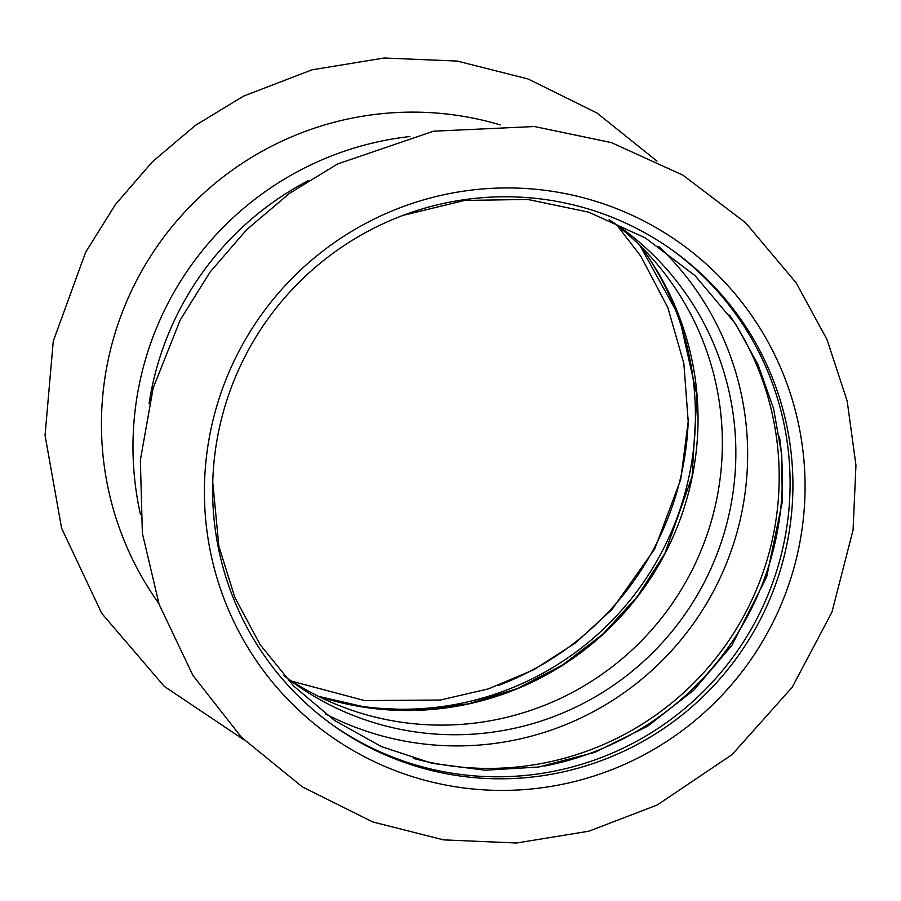 <?xml version="1.0" encoding="UTF-8"?>
<svg xmlns="http://www.w3.org/2000/svg" width="901" height="901" viewBox="0 0 901 901"><rect width="100%" height="100%" fill="white"/><g stroke="black" fill="none" stroke-linecap="round" stroke-linejoin="round"><path stroke-width="1.35" d="M365.232 757.167A302.173 299.402 125.5 0 0 770.704 626.769A302.173 299.402 125.5 0 0 644.238 221.196A302.173 299.402 125.5 0 0 238.765 351.593A302.173 299.402 125.5 0 0 365.232 757.167M544.215 766.098A291.924 289.232 125.5 0 0 749.17 613.176A291.924 289.232 125.5 0 0 779.433 436.444M670.918 249.149A291.924 289.232 -54.5 0 1 756.908 618.694A291.924 289.232 -54.5 0 1 331.827 724.415M245.838 354.87A291.924 289.232 125.5 0 0 333.224 725.429A291.924 289.232 125.5 0 0 368.013 746.681A291.924 289.232 125.5 0 0 749.587 638.618A291.924 289.232 125.5 0 0 672.337 250.151A291.924 289.232 125.5 0 0 637.548 228.899A291.924 289.232 125.5 0 0 245.838 354.87M500.246 124.901A310.383 307.523 125.5 0 0 136.738 280.222A310.383 307.523 125.5 0 0 158.801 603.445M649.959 259.668A291.924 289.232 -54.5 0 1 662.235 551.153A291.924 289.232 -54.5 0 1 334.958 701.169M497.971 685.605A291.924 289.232 125.5 0 0 688.274 418.909M308.311 180.617A300.81 298.04 125.5 0 0 149.048 403.828M287.779 678.566A280.301 277.722 125.5 0 0 314.359 694.266A280.301 277.722 125.5 0 0 690.481 573.306A280.301 277.722 125.5 0 0 613.243 222.423M283.928 675.581A280.301 277.722 125.5 0 0 294.458 683.487A280.301 277.722 125.5 0 0 327.851 703.895A280.301 277.722 125.5 0 0 703.974 582.936A280.301 277.722 125.5 0 0 620.057 227.131A280.301 277.722 125.5 0 0 609.166 219.754M409.82 136.547A310.383 307.523 125.5 0 0 140.398 514.156M318.549 696.383A289.874 287.205 125.5 0 0 665.073 553.529A289.874 287.205 125.5 0 0 640.104 245.725M413.289 758.36A289.874 287.205 125.5 0 0 746.219 611.43A289.874 287.205 125.5 0 0 729.517 315.147M325.362 713.829A289.874 287.205 125.5 0 0 325.723 714.02A289.874 287.205 125.5 0 0 714.684 588.927A289.874 287.205 125.5 0 0 658.822 246.502M180.29 319.821L153.181 387.959L140.365 460.096L142.369 533.257L159.139 604.413L192.949 675.468L241.491 737.322L302.421 786.945L372.789 821.96L443.574 839.878L516.6 842.998L588.826 831.206L657.257 804.987L732.153 754.554L792.294 687.114L831.938 612.117L853.067 530.025L855.95 465.265L847.188 401.103L827.039 339.632L796.18 282.869L745.555 222.716L682.958 175.188L611.43 142.606L534.417 126.523L433.449 131.219L337.627 163.959L289.683 193.208L246.806 229.552L210.046 272.102L180.29 319.821M212.749 482.091L218.853 546.164L234.823 597.374L260.074 644.575L293.737 686.1L334.609 720.496L381.258 746.535L432.041 763.316L485.155 770.22L538.73 767.01L595.212 752.2L647.639 726.217L693.826 690.121L731.837 645.431L766.638 577.045L782.248 502.06L781.764 454.926L773.576 408.615L757.91 364.353L735.205 323.358L695.076 275.672L645.476 238.01L588.781 212.185L527.693 199.436L464.567 200.45L403.051 215.384M244.036 739.879L164.286 686.382L101.768 613.435L61.595 528.211L45.05 435.329L53.26 341.186L85.629 252.269L115.486 204.403L152.393 161.752L195.461 125.34L243.619 96.069L312.016 69.828L384.22 58.002L457.224 61.077L528.009 78.95L596.98 113.008L656.987 161.11M617.084 225.396L640.836 256.244L667.832 307.601L683.859 363.497L688.206 421.634L680.705 479.569L654.757 548.855L612.083 609.346L575.57 642.886L533.921 669.668L488.387 688.893L440.319 700.021L364.725 700.595L291.856 681.235M639.992 245.613L679.095 316.33L696.935 395.381L692.081 476.539L664.893 553.349L637.446 596.428L602.949 634.067L562.449 665.107L517.219 688.589L468.666 703.782L418.312 710.225L367.709 707.702L318.413 696.315"/></g></svg>
